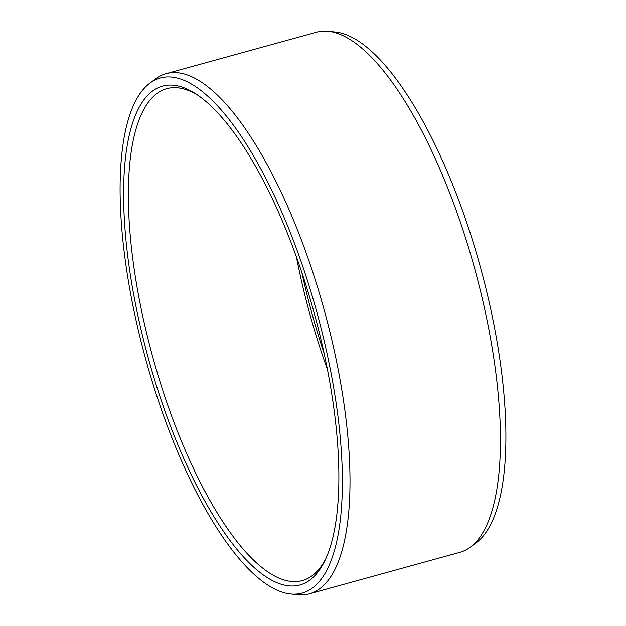 <?xml version="1.0" encoding="UTF-8"?>
<svg xmlns="http://www.w3.org/2000/svg" width="626" height="626" viewBox="0 0 626 626"><rect width="100%" height="100%" fill="white"/><g stroke="black" fill="none" stroke-linecap="round" stroke-linejoin="round"><path stroke-width="0.94" d="M185.421 88.336A258.726 85.942 74.6 0 1 196.063 94.049A258.726 85.942 74.6 0 1 314.088 312.703A258.726 85.942 74.6 0 1 324.753 560.943A258.726 85.942 74.6 0 1 277.052 582.736A258.726 85.942 -105.4 0 1 133.808 295.19A258.726 85.942 -105.4 0 1 185.421 88.336M325.731 558.877A255.134 84.745 74.6 0 1 302.303 580.592A255.134 84.745 74.6 0 1 279.681 578.401A255.134 84.745 -105.4 0 1 144.903 325.935A255.134 84.745 -105.4 0 1 166.712 88.681A255.134 84.745 -105.4 0 1 189.326 90.872A255.134 84.745 74.6 0 1 197.957 95.324M296.474 257.106A255.134 84.745 -105.4 0 0 327.437 369.465M301.912 272.764A258.726 85.942 -105.4 0 0 324.088 353.236M328.204 31.3L335.333 32.028A267.138 88.736 -105.4 0 1 347.461 35.228A267.138 88.736 74.6 0 1 484.563 282.96A267.138 88.736 74.6 0 1 476.128 542.852L470.384 547.132A269.759 89.604 74.6 0 1 459.907 552.328L309.455 593.792A269.759 89.604 74.6 0 1 297.796 594.7L290.667 593.972A267.138 88.736 74.6 0 1 278.539 590.772A267.138 88.736 -105.4 0 1 141.437 343.04A267.138 88.736 -105.4 0 1 149.872 83.148L155.616 78.868A269.759 89.604 -105.4 0 1 166.093 73.672L316.545 32.208A269.759 89.604 -105.4 0 1 328.204 31.3A269.759 89.604 -105.4 0 1 340.458 34.532A269.759 89.604 74.6 0 1 478.898 284.689A269.759 89.604 74.6 0 1 470.384 547.132M309.455 593.792A269.759 89.604 74.6 0 0 332.516 342.931A269.759 89.604 74.6 0 0 190.007 75.996A269.759 89.604 -105.4 0 0 166.093 73.672M149.872 83.148A267.138 88.736 -105.4 0 1 183.927 80.3A267.138 88.736 74.6 0 1 328.689 361.225A267.138 88.736 74.6 0 1 290.667 593.972"/></g></svg>
